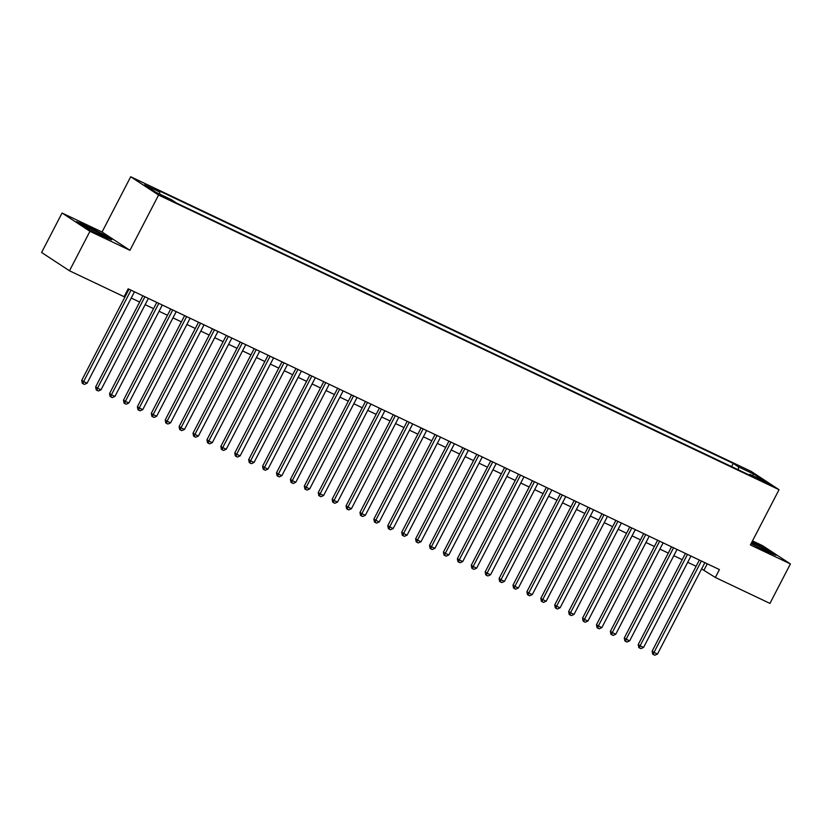 <?xml version="1.0" encoding="UTF-8"?>
<svg xmlns="http://www.w3.org/2000/svg" width="832" height="832" viewBox="0 0 832 832"><rect width="100%" height="100%" fill="white"/><g stroke="black" fill="none" stroke-linecap="round" stroke-linejoin="round"><path stroke-width="1.25" d="M167.825 199.108L160.347 194.906L167.825 199.108M62.057 213.023L89.939 231.317L129.938 250.307L102.055 232.014L62.057 213.023L41.6 252.481L69.482 270.785L124.093 296.712L128.18 288.818L719.43 569.577L715.343 577.47L769.943 603.398L790.4 563.93L762.518 545.636L752.502 540.883M102.055 232.014L130.697 176.758L751.161 471.39L779.043 489.694L158.579 195.062L130.697 176.758M762.809 480.782L757.182 478.317L770.047 484.858L762.809 480.782L762.476 481.426M738.41 469.862L738.504 466.877L733.231 463.414L154.502 188.604L159.775 192.057L144.466 184.798L155.927 192.317L171.226 199.576L176.509 203.039L755.238 477.849L749.965 474.396L749.143 474.958M738.504 466.877L753.813 474.146L765.263 481.655L749.965 474.396M89.939 231.317L69.482 270.785M129.938 250.307L158.579 195.062M779.043 489.694L750.402 544.939L790.4 563.93M701.626 568.901L715.343 577.47M124.935 295.069L125.736 295.443M131.238 298.054L139.641 302.047M145.153 304.658L153.556 308.651M159.058 311.272L167.471 315.266M172.973 317.876L181.376 321.87M186.888 324.48L195.291 328.474M200.793 331.084L209.206 335.078M214.708 337.688L223.111 341.682M228.623 344.302L237.026 348.296M242.528 350.906L250.942 354.9M256.443 357.51L264.846 361.504M270.358 364.114L278.762 368.108M284.263 370.718L292.677 374.712M298.178 377.333L306.582 381.326M312.094 383.937L320.497 387.93M325.998 390.541L334.412 394.534M339.914 397.145L348.327 401.138M353.829 403.749L362.232 407.742M367.734 410.363L376.147 414.357M381.649 416.967L390.062 420.961M395.564 423.571L403.967 427.565M409.469 430.175L417.882 434.169M423.384 436.779L431.798 440.773M437.299 443.394L445.702 447.387M451.204 449.998L459.618 453.991M465.119 456.602L473.533 460.595M479.034 463.206L487.438 467.199M492.939 469.81L501.353 473.803M506.854 476.424L515.268 480.418M520.77 483.028L529.173 487.022M534.685 489.632L543.088 493.626M548.59 496.236L557.003 500.23M562.505 502.84L570.908 506.834M576.42 509.454L584.823 513.448M590.325 516.058L598.738 520.052M604.24 522.662L612.643 526.656M618.155 529.266L626.558 533.26M632.06 535.87L640.474 539.864M645.975 542.485L654.378 546.478M659.89 549.089L668.294 553.082M673.795 555.693L682.209 559.686M687.71 562.297L696.114 566.29M707.273 563.805L704.038 570.055M731.567 466.617L733.231 463.414M159.775 192.057L159.713 194.106M752.367 475.54L753.813 474.146M751.098 543.587L766.771 551.71L775.996 555.329L767.603 549.817L752.055 541.767M84.854 227.136L102.482 236.267L111.706 239.886L103.314 234.374L85.686 225.243L76.461 221.624L84.854 227.136M699.358 560.04L652.122 651.165L654.004 652.402L701.386 561.007M657.488 654.056L654.815 655.242L653.422 654.576L654.004 652.402L657.488 654.056L704.86 562.661M653.422 654.576L652.673 654.087L652.122 651.165M760.354 548.382A11.575 0.697 27.4 0 0 763.11 549.723A11.575 0.697 27.4 0 0 768.404 551.876A11.575 0.697 27.4 0 0 764.057 548.891A11.575 0.697 27.4 0 0 753.314 543.296A11.575 0.697 27.4 0 0 751.65 542.526M751.868 542.11L767.146 550.025L774.103 554.59M751.171 543.452A11.575 0.697 27.4 0 0 755.518 545.875M96.065 232.939A11.575 0.697 27.4 0 0 104.114 236.434A11.575 0.697 27.4 0 0 104.198 236.402A11.575 0.697 27.4 0 0 94.203 230.433A11.575 0.697 27.4 0 0 83.637 225.742A11.575 0.697 27.4 0 0 83.668 225.836A11.575 0.697 27.4 0 0 91.229 230.443M78.156 222.747L85.779 225.732L102.856 234.582L109.814 239.148M685.443 553.436L638.217 644.561L640.099 645.798L687.471 554.403M643.573 647.442L640.9 648.627L639.506 647.972L640.099 645.798L643.573 647.442L690.945 556.046M639.506 647.972L638.758 647.473L638.217 644.561M671.528 546.832L624.302 637.957L626.184 639.184L673.556 547.789M629.658 640.838L626.985 642.023L625.602 641.368L626.184 639.184L629.658 640.838L677.04 549.442M625.602 641.368L624.842 640.869L624.302 637.957M657.623 540.228L610.386 631.342L612.269 632.58L659.651 541.185M615.753 634.234L613.08 635.419L611.686 634.754L612.269 632.58L615.753 634.234L663.125 542.838M611.686 634.754L610.938 634.265L610.386 631.342M643.708 533.624L596.482 624.738L598.364 625.976L645.736 534.581M601.838 627.63L599.165 628.815L597.771 628.15L598.364 625.976L601.838 627.63L649.21 536.234M597.771 628.15L597.022 627.661L596.482 624.738M629.793 527.01L582.566 618.134L584.449 619.372L631.821 527.977M587.922 621.026L585.25 622.211L583.866 621.546L584.449 619.372L587.922 621.026L635.305 529.63M583.866 621.546L583.107 621.057L582.566 618.134M615.888 520.406L568.651 611.53L570.534 612.768L617.916 521.373M574.018 614.411L571.345 615.597L569.951 614.942L570.534 612.768L574.018 614.411L621.39 523.016M569.951 614.942L569.202 614.442L568.651 611.53M601.973 513.802L554.746 604.926L556.629 606.154L604.001 514.758M560.102 607.807L557.43 608.993L556.036 608.338L556.629 606.154L560.102 607.807L607.474 516.412M556.036 608.338L555.287 607.838L554.746 604.926M588.058 507.198L540.831 598.312L542.714 599.55L590.086 508.154M546.187 601.203L543.514 602.389L542.131 601.723L542.714 599.55L546.187 601.203L593.57 509.808M542.131 601.723L541.372 601.234L540.831 598.312M574.153 500.594L526.916 591.708L528.798 592.946L576.181 501.55M532.282 594.599L529.61 595.785L528.216 595.119L528.798 592.946L532.282 594.599L579.654 503.204M528.216 595.119L527.467 594.63L526.916 591.708M560.238 493.979L513.001 585.104L514.894 586.342L562.266 494.946M518.367 587.995L515.694 589.181L514.301 588.515L514.894 586.342L518.367 587.995L565.739 496.6M514.301 588.515L513.552 588.026L513.001 585.104M546.322 487.375L499.096 578.5L500.978 579.738L548.35 488.342M504.452 581.381L501.779 582.566L500.396 581.911L500.978 579.738L504.452 581.381L551.834 489.986M500.396 581.911L499.637 581.412L499.096 578.5M532.418 480.771L485.181 571.896L487.063 573.123L534.446 481.728M490.547 574.777L487.874 575.962L486.481 575.307L487.063 573.123L490.547 574.777L537.919 483.382M486.481 575.307L485.732 574.808L485.181 571.896M518.502 474.167L471.266 565.282L473.158 566.519L520.53 475.124M476.632 568.173L473.959 569.358L472.566 568.693L473.158 566.519L476.632 568.173L524.004 476.778M472.566 568.693L471.817 568.204L471.266 565.282M504.587 467.563L457.361 558.678L459.243 559.915L506.615 468.52M462.717 561.569L460.044 562.754L458.661 562.089L459.243 559.915L462.717 561.569L510.099 470.174M458.661 562.089L457.902 561.6L457.361 558.678M490.682 460.949L443.446 552.074L445.328 553.311L492.7 461.916M448.812 554.965L446.139 556.15L444.746 555.485L445.328 553.311L448.812 554.965L496.184 463.57M444.746 555.485L443.986 554.996L443.446 552.074M476.767 454.345L429.53 545.47L431.423 546.707L478.795 455.312M434.897 548.35L432.224 549.536L430.83 548.881L431.423 546.707L434.897 548.35L482.269 456.955M430.83 548.881L430.082 548.382L429.53 545.47M462.852 447.741L415.626 538.866L417.508 540.093L464.88 448.698M420.982 541.746L418.309 542.932L416.926 542.277L417.508 540.093L420.982 541.746L468.364 450.351M416.926 542.277L416.166 541.778L415.626 538.866M448.947 441.137L401.71 532.251L403.593 533.489L450.965 442.094M407.077 535.142L404.404 536.328L403.01 535.662L403.593 533.489L407.077 535.142L454.449 443.747M403.01 535.662L402.251 535.174L401.71 532.251M435.032 434.533L387.795 525.647L389.688 526.885L437.06 435.49M393.162 528.538L390.489 529.724L389.095 529.058L389.688 526.885L393.162 528.538L440.534 437.143M389.095 529.058L388.346 528.57L387.795 525.647M421.117 427.918L373.89 519.043L375.773 520.281L423.145 428.886M379.246 521.934L376.574 523.12L375.19 522.454L375.773 520.281L379.246 521.934L426.629 430.539M375.19 522.454L374.431 521.966L373.89 519.043M407.212 421.314L359.975 512.439L361.858 513.677L409.23 422.282M365.342 515.32L362.669 516.506L361.275 515.85L361.858 513.677L365.342 515.32L412.714 423.925M361.275 515.85L360.516 515.351L359.975 512.439M393.297 414.71L346.06 505.835L347.953 507.062L395.325 415.667M351.426 508.716L348.754 509.902L347.36 509.246L347.953 507.062L351.426 508.716L398.798 417.321M347.36 509.246L346.611 508.747L346.06 505.835M379.382 408.106L332.155 499.221L334.038 500.458L381.41 409.063M337.511 502.112L334.838 503.298L333.455 502.632L334.038 500.458L337.511 502.112L384.894 410.717M333.455 502.632L332.696 502.143L332.155 499.221M365.477 401.502L318.24 492.617L320.122 493.854L367.494 402.459M323.606 495.508L320.934 496.694L319.54 496.028L320.122 493.854L323.606 495.508L370.978 404.113M319.54 496.028L318.781 495.539L318.24 492.617M351.562 394.888L304.325 486.013L306.218 487.25L353.59 395.855M309.691 488.904L307.018 490.09L305.625 489.424L306.218 487.25L309.691 488.904L357.063 397.509M305.625 489.424L304.876 488.935L304.325 486.013M337.646 388.284L290.42 479.409L292.302 480.646L339.674 389.251M295.776 482.29L293.103 483.475L291.72 482.82L292.302 480.646L295.776 482.29L343.148 390.894M291.72 482.82L290.961 482.321L290.42 479.409M323.742 381.68L276.505 472.805L278.387 474.032L325.759 382.637M281.871 475.686L279.198 476.871L277.805 476.216L278.387 474.032L281.871 475.686L329.243 384.29M277.805 476.216L277.046 475.717L276.505 472.805M309.826 375.076L262.59 466.19L264.482 467.428L311.854 376.033M267.956 469.082L265.283 470.267L263.89 469.602L264.482 467.428L267.956 469.082L315.328 377.686M263.89 469.602L263.141 469.113L262.59 466.19M295.911 368.472L248.685 459.586L250.567 460.824L297.939 369.429M254.041 462.478L251.368 463.663L249.985 462.998L250.567 460.824L254.041 462.478L301.413 371.082M249.985 462.998L249.226 462.509L248.685 459.586M282.006 361.858L234.77 452.982L236.652 454.22L284.024 362.825M240.136 455.874L237.463 457.059L236.07 456.394L236.652 454.22L240.136 455.874L287.508 364.478M236.07 456.394L235.31 455.905L234.77 452.982M268.091 355.254L220.854 446.378L222.737 447.616L270.119 356.221M226.221 449.259L223.548 450.445L222.154 449.79L222.737 447.616L226.221 449.259L273.593 357.864M222.154 449.79L221.406 449.29L220.854 446.378M254.176 348.65L206.95 439.774L208.832 441.002L256.204 349.606M212.306 442.655L209.633 443.841L208.25 443.186L208.832 441.002L212.306 442.655L259.678 351.26M208.25 443.186L207.49 442.686L206.95 439.774M240.271 342.046L193.034 433.16L194.917 434.398L242.289 343.002M198.401 436.051L195.728 437.237L194.334 436.571L194.917 434.398L198.401 436.051L245.773 344.656M194.334 436.571L193.575 436.082L193.034 433.16M226.356 335.442L179.119 426.556L181.002 427.794L228.384 336.398M184.486 429.447L181.813 430.633L180.419 429.967L181.002 427.794L184.486 429.447L231.858 338.052M180.419 429.967L179.67 429.478L179.119 426.556M212.441 328.827L165.214 419.952L167.097 421.19L214.469 329.794M170.57 422.843L167.898 424.029L166.504 423.363L167.097 421.19L170.57 422.843L217.942 331.448M166.504 423.363L165.755 422.874L165.214 419.952M198.536 322.223L151.299 413.348L153.182 414.586L200.554 323.19M156.666 416.229L153.993 417.414L152.599 416.759L153.182 414.586L156.666 416.229L204.038 324.834M152.599 416.759L151.84 416.26L151.299 413.348M184.621 315.619L137.384 406.744L139.266 407.971L186.649 316.576M142.75 409.625L140.078 410.81L138.684 410.155L139.266 407.971L142.75 409.625L190.122 318.23M138.684 410.155L137.935 409.656L137.384 406.744M170.706 309.015L123.479 400.13L125.362 401.367L172.734 309.972M128.835 403.021L126.162 404.206L124.769 403.551L125.362 401.367L128.835 403.021L176.207 311.626M124.769 403.551L124.02 403.052L123.479 400.13M156.79 302.411L109.564 393.526L111.446 394.763L158.818 303.368M114.93 396.417L112.258 397.602L110.864 396.937L111.446 394.763L114.93 396.417L162.302 305.022M110.864 396.937L110.105 396.448L109.564 393.526M142.886 295.797L95.649 386.922L97.531 388.159L144.914 296.764M101.015 389.813L98.342 390.998L96.949 390.333L97.531 388.159L101.015 389.813L148.387 298.418M96.949 390.333L96.2 389.844L95.649 386.922M128.97 289.193L81.744 380.318L83.626 381.555L130.998 290.16M87.1 383.198L84.427 384.384L83.034 383.729L83.626 381.555L87.1 383.198L134.472 291.803M83.034 383.729L82.285 383.23L81.744 380.318"/></g></svg>
